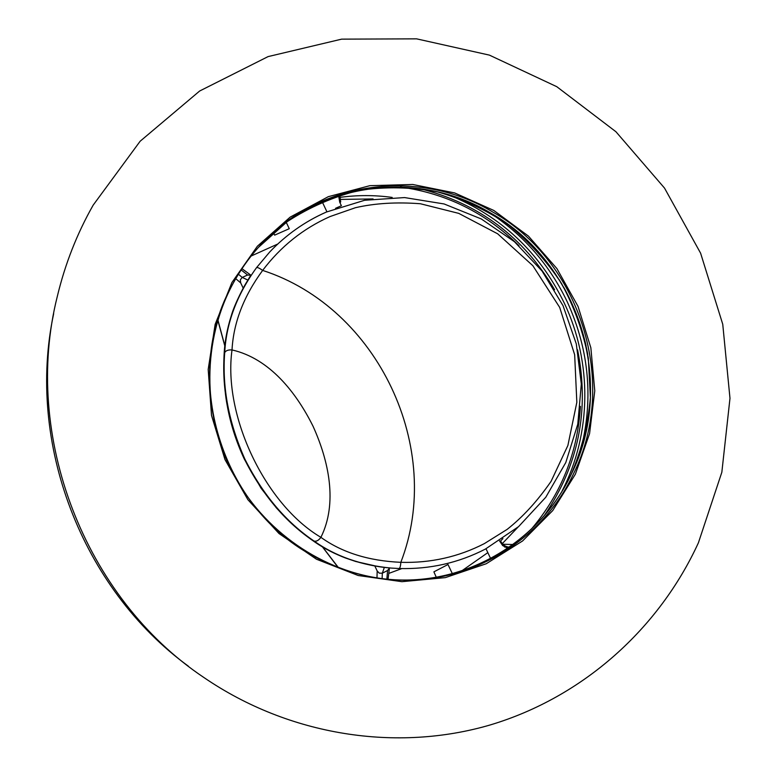 <?xml version="1.0" encoding="UTF-8"?>
<svg xmlns="http://www.w3.org/2000/svg" width="777" height="777" viewBox="0 0 777 777"><rect width="100%" height="100%" fill="white"/><g stroke="black" fill="none" stroke-linecap="round" stroke-linejoin="round"><path stroke-width="1.17" d="M277.719 244.046L251.136 256.031M389.16 573.271L401.787 568.599M562.121 490.928C591.734 433.43 592.239 362.121 564.393 303.321C539.607 252.272 501.126 216.152 448.951 194.959M504.613 547.027L509.275 547.173C505.448 546.814 502.602 544.842 500.757 541.258L499.698 541.239M273.446 232.624L274.64 235.14L289.267 228.7L286.257 222.339M322.212 201.797L326.923 211.781M335.557 208.304L341.394 205.73L339.734 202.205L338.617 195.668M507.653 548.29L502.602 545.503L499.524 540.86M490.627 558.556L486.004 548.756M436.256 577.224L433.887 571.843L448.008 564.51L452.34 573.659M339.627 197.416C357.167 194.998 374.679 194.998 392.171 197.426M518.152 526.981L502.282 543.618M339.957 202.68L340.676 201.962L339.831 195.28M53.662 313.694C26.049 442.744 81.721 588.442 188.384 666.2M93.172 205.138C77.04 233.566 65.083 264.015 57.294 296.474C22.145 435.878 84.334 597.571 203.836 677.476C289.656 736.169 397.173 752.214 490.277 724.931C583.362 697.047 659.071 628.506 698.397 542.832L721.843 472.231L729.982 398.3L722.746 324.242L700.601 253.176L664.52 188.083L615.938 131.74L556.779 86.684L489.403 55.118L416.618 38.85L341.657 39.141L268.075 56.604L199.64 91.016L140.142 141.239L93.172 205.138M243.201 288.16L240.695 282.886L240.316 279.837L242.21 277.418L247.61 275.009L250.796 275.233L247.678 280.439M376.981 577.894L377.185 570.959L379.283 573.164L382.323 573.203L384.333 567.404L379.846 566.822C353.117 562.635 330.235 553.515 311.179 539.442C284.159 520.512 261.936 493.813 244.522 459.343C228.826 424.106 222.018 389.627 224.097 355.924L223.999 356.624C223.504 365.035 223.795 387.781 227.137 405.099C230.458 423.766 236.227 441.851 244.434 459.353L244.522 459.343M311.179 539.442L310.635 539.102C299.067 530.71 287.636 520.308 276.369 507.886L261.082 488.247L244.444 459.362M248.028 279.817L245.736 283.722C232.148 307.478 224.941 331.546 224.097 355.924M386.868 579.137L387.568 570.503L382.323 573.203L382.119 578.622M384.236 567.404L387.733 567.764M326.039 212.208C304.798 221.61 286.023 234.868 269.716 251.991L256.556 267.628C236.868 294.862 226.253 323.213 224.699 352.68C222.018 387.296 228.759 422.805 244.92 459.217C262.917 494.764 285.975 522.047 314.083 541.074C335.45 556.264 361.188 565.267 391.326 568.084L388.956 567.832M387.568 570.503L389.326 568.201M269.716 251.991L269.716 251.991C286.072 234.819 304.905 221.523 326.223 212.092L364.636 200.272L404.584 197.572L444.085 203.953L481.274 218.939L514.442 241.696L542.093 271.076L563.034 305.682L576.301 343.91L581.313 384.023L577.777 424.184L565.792 462.538L545.784 497.251L518.589 526.612L485.411 549.067C458.566 562.907 429.778 569.395 399.038 568.521L391.326 568.084L399.038 568.521C400 568.191 400.602 566.122 400.835 562.325C444.755 448.785 378.108 307.76 262.645 270.406C243.696 296.212 233.488 322.717 232.012 349.941C222.892 415.637 265.171 504.545 320.901 537.334C342.074 552.564 368.716 560.897 400.835 562.325C430.565 563.179 458.411 556.944 484.372 543.599L507.109 529.409C522.756 517.103 537.412 501.087 551.068 481.361L567.89 445.483L576.835 402.301L574.659 354.739L559.693 307.42L532.867 265.715L497.678 233.809L458.741 213.374L420.396 203.749C396.503 201.923 374.825 203.244 355.39 207.721L329.992 216.579C303.215 228.525 280.769 246.464 262.645 270.406C259.518 268.152 257.488 267.23 256.556 267.628M314.083 541.074C316.394 541.676 318.667 540.433 320.901 537.334C337.946 503.01 328.69 460.829 313.044 426.243C296.202 392.375 269.502 358.45 232.012 349.941C228.166 349.699 225.728 350.612 224.699 352.68M377.185 570.959L374.844 566.025M373.086 198.931L339.831 199.427M322.338 202.069L320.94 202.35M461.81 570.833L487.83 552.632M500.33 541.248L502.933 538.597M580.069 452.544C593.803 401.029 589.568 350.883 567.375 302.098C549.368 264.326 522.882 234.149 487.927 211.577M419.629 188.597C478.574 203.224 523.581 236.956 554.632 289.772M577.583 349.815C589.685 409.867 578.661 465.015 544.512 515.238M531.293 529.205C561.237 493.851 577.612 452.913 580.419 406.381M519.007 245.746C485.868 212.947 446.357 193.366 400.456 187.014M502.865 544.25L513.005 544.512M340.647 195.027L339.714 195.989M563.626 287.082C573.902 305.584 581.39 325.155 586.072 345.794M256.196 249.903L257.323 248.63C315.559 181.837 417.521 168.726 490.928 213.209C578.836 262.772 616.423 383.566 571.493 473.785C539.306 543.006 462.626 588.024 384.343 578.884L381.847 578.593M233.022 283.547C179.982 375.544 220.823 510.13 316.861 557.828C338.782 569.337 361.761 576.417 385.81 579.069C464.393 588.247 541.336 543.045 573.62 473.562C618.686 383.003 580.953 261.771 492.744 212.004C419.075 167.337 316.744 180.478 258.294 247.513C248.543 258.459 240.132 270.454 233.042 283.518C202.486 340.054 201.923 413.218 232.498 472.319C263.257 531.332 322.882 572.193 385.81 579.069L384.343 578.884C462.597 588.014 539.209 543.036 571.386 473.853M575.378 474.193L552.738 510.576L522.581 540.967L486.227 563.752L445.347 577.622L401.942 581.682L358.207 575.514L316.472 559.226L279.011 533.546L247.931 499.747L225 459.625L211.509 415.374L208.187 369.444L215.151 324.359L231.905 282.546L257.401 246.202L290.151 217.133L328.321 196.668L369.871 185.674L412.674 184.47L454.652 192.929L493.832 210.46L528.428 236.101L556.915 268.589L578.03 306.381L590.85 347.756L594.774 390.821L589.568 433.634L575.378 474.193M247.61 275.009L241.132 269.93M238.403 274.232L242.21 277.418L247.882 280.06M240.695 282.886L235.752 278.671M217.89 319.93L224.796 345.648M322.659 547.047L338.422 567.608M559.158 279.642C573.212 302.797 582.731 327.68 587.713 354.312M571.396 473.824C581.711 449.456 588.043 424.038 590.403 397.552L588.296 357.935C583.148 331.76 574.222 306.944 561.518 283.488C546.843 261.227 529.205 241.725 508.595 224.971C486.606 210.149 462.917 199.116 437.529 191.9C411.596 187.053 385.547 186.538 359.401 190.326C333.683 196.63 309.605 207.08 287.15 221.688L258.294 247.513C248.543 258.459 240.132 270.464 233.032 283.527M241.968 268.667L250.816 275.136M246.474 282.459C245.027 284.411 234.829 303.283 231.342 315.491C226.942 329.273 224.504 342.88 224.009 356.322M217.813 320.163L224.776 345.843M322.474 546.94L338.15 567.501M389.442 567.909L388.053 579.244M310.878 539.277C322.96 547.591 334.45 553.816 345.347 557.954L355.73 561.489L378.146 566.569"/></g></svg>
